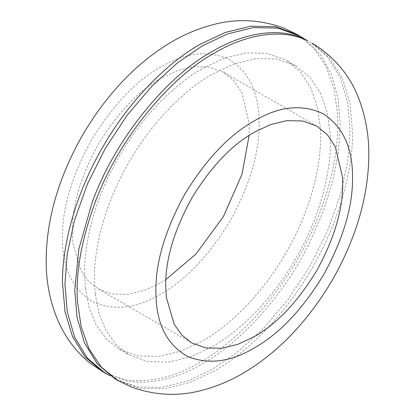 <?xml version="1.0" encoding="UTF-8"?>
<svg xmlns="http://www.w3.org/2000/svg" width="415" height="415" viewBox="0 0 415 415"><rect width="100%" height="100%" fill="white"/><g stroke="black" fill="none" stroke-linecap="round" stroke-linejoin="round"><path stroke-width="0.31" stroke-dasharray="2.08 1.56" d="M304.709 39.124L320.536 54.624L331.761 75.162L338.22 99.232L340.238 125.19L338.453 151.724L332.757 181.184L322.849 212.547L308.802 244.44C281.946 298.556 238.604 343.636 202.582 363.613C177.423 378.563 152.518 384.456 127.877 381.297L110.291 375.876M85.423 288.389L84.598 272.78C84.214 241.053 95.683 196.674 119.152 156.491C142.215 116.076 174.917 83.955 202.582 68.418L224.053 58.297L246.012 52.913L267.146 53.353L286.013 60.154L300.195 71.769L310.747 87.783L317.418 107.075L320.354 128.349L320.572 136.54C320.951 168.272 309.481 212.651 286.013 252.834C262.954 293.244 230.252 325.365 202.582 340.902L181.116 351.023L159.153 356.412L138.019 355.971L119.152 349.165L106.048 338.733L95.948 324.54L89.09 307.432L85.423 288.389M95.253 294.064L94.428 278.46C94.049 246.728 105.519 202.349 128.987 162.166C152.046 121.756 184.748 89.635 212.418 74.098L233.884 63.977L255.848 58.588L276.981 59.029L295.848 65.835L310.026 77.444L320.582 93.463L327.253 112.756L330.184 134.029L330.402 142.221C330.786 173.947 319.317 218.326 295.848 258.509C272.785 298.925 240.083 331.046 212.418 346.582L190.947 356.703L168.988 362.088L147.854 361.647L128.987 354.846L115.884 344.409L105.784 330.221L98.92 313.112L95.253 294.064M309.751 41.749L327.632 56.839L340.404 77.937L347.77 103.268L350.068 130.865L347.77 161.113L340.404 194.951L327.632 230.797L309.751 266.534L287.74 299.889L263.084 328.872L237.463 352.174L212.418 369.288L187.367 381.095L161.741 387.382L137.085 386.863L115.074 378.921M165.855 279.627L160.797 282.719L144.695 290.308L128.225 294.349L112.372 294.017L98.225 288.918L88.395 281.09L80.821 270.445L72.926 243.33L72.303 231.627C72.003 205.721 80.64 176.65 98.225 144.41C117.352 113.062 138.211 91.041 160.797 78.352L176.899 70.763L193.369 66.722L209.217 67.054L223.369 72.158L234.003 80.868L241.919 92.877L249.125 123.302L249.145 135.373M297.456 34.653L313.813 47.984L326.05 66.338L333.878 88.452L337.442 112.88C339.937 147.507 330.439 195.621 306.343 243.024C279.487 297.135 236.145 342.219 200.123 362.191C174.964 377.142 150.059 383.04 125.418 379.875L102.79 371.835M312.21 43.165L329.816 57.934L342.505 78.523L349.97 103.268L352.527 132.286C352.968 169.299 339.589 221.081 312.21 267.955C285.302 315.104 247.153 352.579 214.877 370.704L189.826 382.516L164.205 388.798L139.549 388.284L117.538 380.348M160.797 294.069C135.959 308.802 112.958 311.193 91.782 301.249C72.246 288.404 62.478 267.561 62.478 238.724L62.473 237.302C62.136 208.522 71.733 176.219 91.269 140.394C112.527 105.566 135.7 81.101 160.797 67.002C184.483 52.933 206.706 50.127 227.462 58.593C246.925 69.611 257.399 88.743 258.882 115.993L259.121 123.769C259.458 152.549 249.856 184.851 230.32 220.676C209.067 255.505 185.889 279.975 160.797 294.069M295.848 65.835L286.013 60.154M119.152 349.165L128.987 354.846M316.775 126.082L223.369 72.158M98.225 288.918L191.631 342.842"/><path stroke-width="0.62" d="M110.291 375.876L105.234 373.241L87.358 358.15L74.591 337.053L67.23 311.727L64.932 284.135L67.23 253.887L74.596 220.049L87.368 184.203L105.249 148.466L127.26 115.111L151.916 86.128L177.537 62.826L202.582 45.712L227.633 33.906L253.254 27.618L277.91 28.132L299.926 36.074L304.709 39.124M117.538 380.348L115.08 378.931L97.198 363.831L84.427 342.733L77.06 317.402L74.762 289.81L78.84 249.073L91.98 202.909C115.614 137.049 169.035 74.674 212.418 51.387C243.003 33.33 278.828 26.264 305.414 39.456L307.873 40.878C281.287 27.686 245.462 34.746 214.877 52.809C171.494 76.095 118.073 138.465 94.433 204.325C81.034 241.774 75.406 274.372 77.558 302.12L81.122 326.543L88.945 348.657L101.182 367.005L117.538 380.348L131.425 387.024C155.194 395.594 178.922 396.641 202.603 390.162C217.668 386.106 231.695 380.15 244.689 372.286C279.684 351.214 309.382 319.643 333.79 277.568C357.305 235.098 368.977 193.561 368.805 152.959C368.805 135.892 365.937 119.027 360.204 102.37C351.448 77.185 335.45 57.452 312.21 43.165M254.203 132.281L270.305 124.692L286.775 120.651L302.628 120.983L316.775 126.082L327.409 134.797L335.325 146.806L342.531 177.231L342.697 183.373C342.998 209.279 334.36 238.35 316.775 270.59C297.648 301.938 276.789 323.959 254.203 336.648L238.101 344.237L221.631 348.278L205.783 347.946L191.631 342.842L181.801 335.019L174.227 324.374L166.332 297.259L165.715 285.556C165.409 259.65 174.051 230.579 191.631 198.339C210.763 166.991 231.617 144.97 254.203 132.281M249.145 135.373L241.997 174.274L223.369 216.661L195.973 253.985L165.855 279.627M102.79 371.835L85.184 357.066L72.495 336.477L65.031 311.732L62.473 282.714C62.032 245.701 75.411 193.919 102.79 147.045C129.698 99.896 167.847 62.421 200.123 44.296L225.174 32.484L250.795 26.202L275.446 26.716L297.456 34.653L283.575 27.976C259.806 19.406 236.078 18.359 212.397 24.838C197.333 28.894 183.306 34.85 170.311 42.714C135.316 63.785 105.618 95.357 81.21 137.432C57.695 179.903 46.024 221.439 46.195 262.041C46.205 298.463 59.091 339.024 90.797 363.722L105.249 373.251M156.118 299.007L155.879 291.231C155.542 262.451 165.144 230.149 184.68 194.324C205.933 159.495 229.111 135.025 254.203 120.931C279.041 106.199 302.042 103.807 323.218 113.752C342.754 126.596 352.522 147.439 352.522 176.276L352.527 177.698C352.864 206.478 343.267 238.781 323.731 274.606C302.473 309.434 279.3 333.899 254.203 347.998C230.517 362.067 208.294 364.873 187.538 356.407C168.075 345.389 157.601 326.257 156.118 299.007M299.921 36.069L297.462 34.653"/></g></svg>
